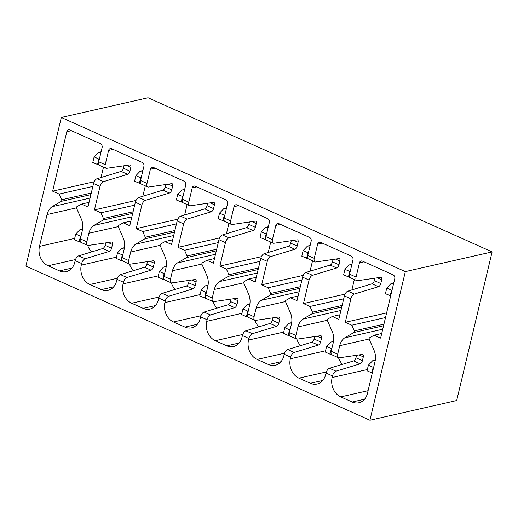 <?xml version="1.0" encoding="UTF-8"?>
<svg xmlns="http://www.w3.org/2000/svg" width="518" height="518" viewBox="0 0 518 518"><rect width="100%" height="100%" fill="white"/><g stroke="black" fill="none" stroke-linecap="round" stroke-linejoin="round"><path stroke-width="0.78" d="M369.923 420.234L456.688 400.531L492.1 251.903L405.335 271.607L369.923 420.234L25.9 266.097L61.312 117.469L405.335 271.607M492.1 251.903L148.077 97.766L61.312 117.469M356.805 280.626L350.323 277.719A4.539 2.279 114.1 0 1 349.572 274.164L352.959 259.958A3.03 2.448 -102.8 0 0 351.236 256.08L320.694 242.398A3.03 2.448 -102.8 0 0 319.36 242.249A3.03 2.448 -102.8 0 0 317.638 244.127L314.251 258.34A4.539 2.279 114.1 0 0 315.002 261.894L308.514 258.987A4.539 2.279 114.1 0 1 307.763 255.432L311.15 241.226A3.03 2.448 -102.8 0 0 309.434 237.348L278.885 223.666A3.03 2.448 -102.8 0 0 277.551 223.517A3.03 2.448 -102.8 0 0 275.829 225.401L272.442 239.607A4.539 2.279 114.1 0 0 273.193 243.162L266.705 240.255A4.539 2.279 114.1 0 1 265.954 236.7L269.341 222.494A3.03 2.448 -102.8 0 0 267.625 218.615L237.076 204.934A3.03 2.448 -102.8 0 0 235.742 204.785A3.03 2.448 -102.8 0 0 234.019 206.669L230.633 220.875A4.539 2.279 114.1 0 0 231.384 224.43L224.896 221.523A4.539 2.279 114.1 0 1 224.152 217.974L227.531 203.762A3.03 2.448 -102.8 0 0 225.816 199.883L195.267 186.202A3.03 2.448 -102.8 0 0 193.933 186.053A3.03 2.448 -102.8 0 0 192.21 187.937L188.824 202.143A4.539 2.279 114.1 0 0 189.575 205.698L183.087 202.791A4.539 2.279 114.1 0 1 182.342 199.242L185.722 185.03A3.03 2.448 -102.8 0 0 184.007 181.151L153.464 167.469A3.03 2.448 -102.8 0 0 152.124 167.32A3.03 2.448 -102.8 0 0 150.401 169.205L147.021 183.411A4.539 2.279 114.1 0 0 147.766 186.966L141.278 184.058A4.539 2.279 114.1 0 1 140.533 180.51L143.92 166.297A3.03 2.448 -102.8 0 0 142.197 162.419L111.655 148.737A3.03 2.448 -102.8 0 0 110.315 148.588A3.03 2.448 -102.8 0 0 108.592 150.473L105.212 164.685A4.539 2.279 114.1 0 0 105.957 168.233A4.539 2.279 114.1 0 0 106.676 168.324L129.856 164.925A3.03 1.522 114.1 0 1 130.342 164.983A3.03 1.522 114.1 0 1 130.834 167.353L129.934 171.134A3.03 1.522 114.1 0 1 127.622 174.313L103.503 181.65A4.539 2.279 114.1 0 0 100.032 186.415L94.438 209.9L100.926 212.807L103.458 218.505A1.211 0.978 -102.8 0 1 103.088 220.085L93.836 225.447A15.495 12.536 -102.8 0 0 88.869 233.275L86.836 241.802A4.539 2.279 114.1 0 0 87.581 245.357A4.539 2.279 114.1 0 0 88.306 245.441L111.487 242.042A3.03 1.522 114.1 0 1 111.966 242.1A3.03 1.522 114.1 0 1 112.464 244.47L111.564 248.258A3.03 1.522 114.1 0 1 109.246 251.431L85.127 258.773A4.539 2.279 114.1 0 0 81.663 263.532L81.281 265.125A15.139 12.244 -102.8 0 0 89.886 284.499L101.314 289.62A15.139 12.244 -102.8 0 0 108.009 290.358A15.139 12.244 -102.8 0 0 116.602 280.95L116.984 279.357L123.472 282.265L123.09 283.858A15.139 12.244 -102.8 0 0 131.695 303.231L143.123 308.352A15.139 12.244 -102.8 0 0 149.819 309.091A15.139 12.244 -102.8 0 0 158.411 299.682L158.793 298.09L165.274 300.997L164.899 302.59A15.139 12.244 -102.8 0 0 173.504 321.963L184.932 327.085A15.139 12.244 -102.8 0 0 191.628 327.823A15.139 12.244 -102.8 0 0 200.22 318.415L200.602 316.822L207.083 319.729L206.708 321.322A15.139 12.244 -102.8 0 0 215.313 340.695L226.742 345.817A15.139 12.244 -102.8 0 0 233.437 346.555A15.139 12.244 -102.8 0 0 242.029 337.147L242.405 335.554L248.893 338.461L248.517 340.054A15.139 12.244 -102.8 0 0 257.122 359.427L268.551 364.549A15.139 12.244 -102.8 0 0 275.246 365.287A15.139 12.244 -102.8 0 0 283.838 355.879L284.214 354.286L290.702 357.193L290.326 358.786A15.139 12.244 -102.8 0 0 298.931 378.159L310.36 383.281A15.139 12.244 -102.8 0 0 317.055 384.019A15.139 12.244 -102.8 0 0 325.647 374.611L326.023 373.018L332.511 375.926L332.135 377.518A15.139 12.244 -102.8 0 0 340.74 396.892L352.169 402.013A15.139 12.244 -102.8 0 0 358.864 402.751A15.139 12.244 -102.8 0 0 367.456 393.343L375.038 361.493A15.54 12.568 -102.8 0 0 374.404 351.152L369.243 339.335A1.211 0.978 -102.8 0 1 369.625 337.755L374.119 335.211L380.613 338.118L394.768 278.69A3.03 2.448 -102.8 0 0 393.045 274.812L362.503 261.13A3.03 2.448 -102.8 0 0 361.169 260.981A3.03 2.448 -102.8 0 0 359.447 262.859L356.06 277.072A4.539 2.279 114.1 0 0 356.805 280.626A4.539 2.279 114.1 0 0 357.53 280.717L380.711 277.318A3.03 1.522 114.1 0 1 381.19 277.376A3.03 1.522 114.1 0 1 381.688 279.739L377.369 277.803M105.957 168.233L99.469 165.326A4.539 2.279 114.1 0 1 98.724 161.778L102.111 147.565A3.03 2.448 -102.8 0 0 100.388 143.687L69.846 130.005A3.03 2.448 -102.8 0 0 68.505 129.856A3.03 2.448 -102.8 0 0 66.79 131.74L52.629 191.168L59.123 194.075L61.648 199.773L91.272 193.046M85.127 258.773L78.645 255.866A4.539 2.279 114.1 0 0 75.175 260.625L74.793 262.218A15.139 12.244 -102.8 0 1 66.2 271.626A15.139 12.244 -102.8 0 1 59.505 270.888L48.077 265.766A15.139 12.244 -102.8 0 1 39.472 246.393L47.06 214.549A15.495 12.536 -102.8 0 1 52.027 206.714L61.279 201.353A1.211 0.978 -102.8 0 0 61.648 199.773M354.312 330.892A1.211 0.978 -102.8 0 1 353.936 332.478L344.69 337.84A15.495 12.536 -102.8 0 0 339.717 345.668L337.691 354.195A4.539 2.279 114.1 0 0 338.435 357.744L331.947 354.836A4.539 2.279 114.1 0 1 331.203 351.288L333.236 342.761A15.54 12.568 -102.8 0 0 332.595 332.42L327.434 320.603A1.211 0.978 -102.8 0 1 327.816 319.023L332.31 316.479L338.804 319.386L344.399 295.901L350.887 298.808L345.292 322.293L351.78 325.2L354.312 330.892L383.935 324.171M312.503 312.16A1.211 0.978 -102.8 0 1 312.127 313.746L302.881 319.107A15.495 12.536 -102.8 0 0 297.908 326.936L295.882 335.463A4.539 2.279 114.1 0 0 296.626 339.012L290.138 336.111A4.539 2.279 114.1 0 1 289.394 332.556L291.427 324.028A15.54 12.568 -102.8 0 0 290.786 313.688L285.625 301.871A1.211 0.978 -102.8 0 1 286.007 300.291L290.501 297.746L296.995 300.654L302.59 277.169L309.078 280.076L303.483 303.561L309.971 306.468L312.503 312.16L342.126 305.439M270.694 293.428A1.211 0.978 -102.8 0 1 270.318 295.014L261.072 300.375A15.495 12.536 -102.8 0 0 256.106 308.204L254.073 316.731A4.539 2.279 114.1 0 0 254.817 320.279L248.329 317.379A4.539 2.279 114.1 0 1 247.585 313.824L249.618 305.296A15.54 12.568 -102.8 0 0 248.977 294.956L243.816 283.139A1.211 0.978 -102.8 0 1 244.198 281.559L248.692 279.014L255.186 281.921L260.781 258.437L267.269 261.344L261.674 284.829L268.162 287.736L270.694 293.428L300.317 286.707M228.885 274.702A1.211 0.978 -102.8 0 1 228.509 276.282L219.263 281.643A15.495 12.536 -102.8 0 0 214.297 289.471L212.263 297.999A4.539 2.279 114.1 0 0 213.008 301.547L206.52 298.646A4.539 2.279 114.1 0 1 205.775 295.092L207.809 286.564A15.54 12.568 -102.8 0 0 207.168 276.224L202.007 264.407A1.211 0.978 -102.8 0 1 202.389 262.827L206.883 260.282L213.377 263.189L218.972 239.704L225.459 242.612L219.865 266.097L226.353 269.004L228.885 274.702L258.508 267.974M187.076 255.97A1.211 0.978 -102.8 0 1 186.707 257.55L177.454 262.911A15.495 12.536 -102.8 0 0 172.488 270.739L170.454 279.267A4.539 2.279 114.1 0 0 171.199 282.822L164.711 279.914A4.539 2.279 114.1 0 1 163.966 276.359L166 267.838A15.54 12.568 -102.8 0 0 165.359 257.491L160.204 245.674A1.211 0.978 -102.8 0 1 160.58 244.095L165.074 241.55L171.568 244.457L177.162 220.972L183.65 223.88L178.056 247.364L184.544 250.272L187.076 255.97L216.699 249.242M145.267 237.238A1.211 0.978 -102.8 0 1 144.898 238.817L135.645 244.179A15.495 12.536 -102.8 0 0 130.678 252.007L128.645 260.535A4.539 2.279 114.1 0 0 129.39 264.089L122.902 261.182A4.539 2.279 114.1 0 1 122.157 257.627L124.191 249.106A15.54 12.568 -102.8 0 0 123.549 238.759L118.395 226.942A1.211 0.978 -102.8 0 1 118.777 225.362L123.265 222.818L129.759 225.725L135.353 202.24L141.841 205.147L136.247 228.632L142.735 231.54L145.267 237.238L174.89 230.51M87.581 245.357L81.093 242.45A4.539 2.279 114.1 0 1 80.348 238.895L82.381 230.374A15.54 12.568 -102.8 0 0 81.74 220.027L76.586 208.21A1.211 0.978 -102.8 0 1 76.968 206.637L81.456 204.086L87.95 206.993L93.544 183.508L100.032 186.415M338.435 357.744A4.539 2.279 114.1 0 0 339.16 357.834L362.341 354.435A3.03 1.522 114.1 0 1 362.82 354.493A3.03 1.522 114.1 0 1 363.319 356.863L358.993 354.927M332.511 375.926A4.539 2.279 114.1 0 1 335.981 371.16L360.101 363.824A3.03 1.522 114.1 0 0 362.412 360.651L363.319 356.863M335.981 371.16L329.493 368.259L353.613 360.916A3.03 1.522 114.1 0 0 355.924 357.744L356.514 355.29M329.493 368.259A4.539 2.279 114.1 0 0 326.023 373.018M338.545 357.789A15.139 12.244 -102.8 0 0 342.437 364.316M290.702 357.193A4.539 2.279 114.1 0 1 294.172 352.434L318.292 345.092A3.03 1.522 114.1 0 0 320.603 341.919L321.51 338.131A3.03 1.522 114.1 0 0 321.011 335.761A3.03 1.522 114.1 0 0 320.532 335.703L297.351 339.102A4.539 2.279 114.1 0 1 296.626 339.012M294.172 352.434L287.684 349.527L311.804 342.184A3.03 1.522 114.1 0 0 314.122 339.012L314.704 336.558M287.684 349.527A4.539 2.279 114.1 0 0 284.214 354.286M296.736 339.057A15.139 12.244 -102.8 0 0 300.628 345.584M248.893 338.461A4.539 2.279 114.1 0 1 252.363 333.702L276.482 326.359A3.03 1.522 114.1 0 0 278.794 323.187L279.701 319.399A3.03 1.522 114.1 0 0 279.202 317.029A3.03 1.522 114.1 0 0 278.723 316.971L255.542 320.37A4.539 2.279 114.1 0 1 254.817 320.279M252.363 333.702L245.875 330.795L269.995 323.452A3.03 1.522 114.1 0 0 272.313 320.279L272.895 317.825M245.875 330.795A4.539 2.279 114.1 0 0 242.405 335.554M254.927 320.325A15.139 12.244 -102.8 0 0 258.819 326.852M207.083 319.729A4.539 2.279 114.1 0 1 210.554 314.97L234.673 307.627A3.03 1.522 114.1 0 0 236.991 304.454L237.891 300.667A3.03 1.522 114.1 0 0 237.393 298.297A3.03 1.522 114.1 0 0 236.914 298.238L213.733 301.638A4.539 2.279 114.1 0 1 213.008 301.547M210.554 314.97L204.066 312.063L228.185 304.72A3.03 1.522 114.1 0 0 230.504 301.547L231.086 299.093M204.066 312.063A4.539 2.279 114.1 0 0 200.602 316.822M213.118 301.593A15.139 12.244 -102.8 0 0 217.01 308.119M165.274 300.997A4.539 2.279 114.1 0 1 168.745 296.238L192.864 288.895A3.03 1.522 114.1 0 0 195.182 285.722L196.082 281.934A3.03 1.522 114.1 0 0 195.584 279.565A3.03 1.522 114.1 0 0 195.105 279.506L171.924 282.906A4.539 2.279 114.1 0 1 171.199 282.822M168.745 296.238L162.257 293.33L186.376 285.988A3.03 1.522 114.1 0 0 188.694 282.815L189.277 280.361M162.257 293.33A4.539 2.279 114.1 0 0 158.793 298.09M171.309 282.86A15.139 12.244 -102.8 0 0 175.201 289.387M123.472 282.265A4.539 2.279 114.1 0 1 126.936 277.506L151.055 270.163A3.03 1.522 114.1 0 0 153.373 266.99L154.273 263.202A3.03 1.522 114.1 0 0 153.775 260.832A3.03 1.522 114.1 0 0 153.296 260.774L130.115 264.174A4.539 2.279 114.1 0 1 129.39 264.089M126.936 277.506L120.448 274.598L144.574 267.256A3.03 1.522 114.1 0 0 146.885 264.083L147.468 261.629M120.448 274.598A4.539 2.279 114.1 0 0 116.984 279.357M129.5 264.128A15.139 12.244 -102.8 0 0 133.391 270.655M78.645 255.866L102.765 248.523A3.03 1.522 114.1 0 0 105.076 245.351L105.659 242.897M87.691 245.396A15.139 12.244 -102.8 0 0 91.582 251.923M52.027 206.714L90.074 198.077M59.123 194.075L92.852 186.422M52.629 191.168L94.185 181.734M103.496 167.133L101.016 177.525M103.503 181.65L97.015 178.749L121.134 171.406A3.03 1.522 114.1 0 0 123.446 168.233L124.035 165.779M97.015 178.749A4.539 2.279 114.1 0 0 93.544 183.508M145.305 185.865L142.826 196.257M94.438 209.9L135.994 200.466M147.766 186.966A4.539 2.279 114.1 0 0 148.485 187.056L171.665 183.657A3.03 1.522 114.1 0 1 172.151 183.715A3.03 1.522 114.1 0 1 172.643 186.085L171.743 189.866A3.03 1.522 114.1 0 1 169.431 193.046L145.312 200.382L138.824 197.475L162.943 190.138A3.03 1.522 114.1 0 0 165.255 186.966L165.838 184.512M138.824 197.475A4.539 2.279 114.1 0 0 135.353 202.24M187.115 204.597L184.635 214.989M136.247 228.632L177.804 219.198M145.312 200.382A4.539 2.279 114.1 0 0 141.841 205.147M189.575 205.698A4.539 2.279 114.1 0 0 190.294 205.788L213.474 202.389A3.03 1.522 114.1 0 1 213.96 202.447A3.03 1.522 114.1 0 1 214.452 204.817L213.552 208.599A3.03 1.522 114.1 0 1 211.24 211.778L187.121 219.114L180.633 216.207L204.752 208.871A3.03 1.522 114.1 0 0 207.064 205.698L207.647 203.244M180.633 216.207A4.539 2.279 114.1 0 0 177.162 220.972M228.924 223.329L226.444 233.722M178.056 247.364L219.606 237.93M187.121 219.114A4.539 2.279 114.1 0 0 183.65 223.88M231.384 224.43A4.539 2.279 114.1 0 0 232.103 224.521L255.283 221.121A3.03 1.522 114.1 0 1 255.762 221.18A3.03 1.522 114.1 0 1 256.261 223.543L255.361 227.331A3.03 1.522 114.1 0 1 253.049 230.51L228.93 237.846L222.442 234.939L246.562 227.603A3.03 1.522 114.1 0 0 248.873 224.423L249.456 221.976M222.442 234.939A4.539 2.279 114.1 0 0 218.972 239.704M228.93 237.846A4.539 2.279 114.1 0 0 225.459 242.612M270.726 242.061L268.253 252.454M219.865 266.097L261.415 256.663M273.193 243.162A4.539 2.279 114.1 0 0 273.912 243.253L297.092 239.853A3.03 1.522 114.1 0 1 297.572 239.912A3.03 1.522 114.1 0 1 298.07 242.275L297.17 246.063A3.03 1.522 114.1 0 1 294.859 249.242L270.739 256.578L264.251 253.671L288.371 246.335A3.03 1.522 114.1 0 0 290.682 243.156L291.265 240.708M264.251 253.671A4.539 2.279 114.1 0 0 260.781 258.437M270.739 256.578A4.539 2.279 114.1 0 0 267.269 261.344M312.535 260.794L310.062 271.186M261.674 284.829L303.224 275.395M315.002 261.894A4.539 2.279 114.1 0 0 315.721 261.985L338.901 258.586A3.03 1.522 114.1 0 1 339.381 258.644A3.03 1.522 114.1 0 1 339.879 261.007L338.979 264.795A3.03 1.522 114.1 0 1 336.668 267.974L312.548 275.311L306.06 272.403L330.18 265.067A3.03 1.522 114.1 0 0 332.491 261.888L333.074 259.44M306.06 272.403A4.539 2.279 114.1 0 0 302.59 277.169M354.344 279.526L351.871 289.918M303.483 303.561L345.033 294.127M312.548 275.311A4.539 2.279 114.1 0 0 309.078 280.076M381.688 279.739L380.788 283.527A3.03 1.522 114.1 0 1 378.477 286.707L354.357 294.043L347.869 291.135L371.989 283.799A3.03 1.522 114.1 0 0 374.3 280.62L374.883 278.172M347.869 291.135A4.539 2.279 114.1 0 0 344.399 295.901M345.292 322.293L386.616 312.911M354.357 294.043A4.539 2.279 114.1 0 0 350.887 298.808M374.119 335.211L381.714 333.482M344.69 337.84L382.737 329.202M351.78 325.2L385.515 317.54M373.698 367.12L373.174 367.294L371.833 372.908L367.055 370.765L368.395 365.158L372.623 360.742L375.252 360.437M368.395 365.158L373.174 367.294M390.669 295.907L385.431 293.648L386.765 288.04L390.993 283.624L393.661 283.34M392.074 290.002L391.543 290.177L390.209 295.784M386.765 288.04L391.543 290.177M372.293 373.025L371.833 372.908M332.31 316.479L339.905 314.75M302.881 319.107L340.928 310.47M309.971 306.468L343.706 298.808M331.889 348.387L331.365 348.569L330.024 354.176L325.246 352.033L326.586 346.425L330.814 342.01L333.443 341.705M326.586 346.425L331.365 348.569M349.961 277.467L343.622 274.916L344.956 269.308L349.184 264.892L351.851 264.607M350.265 271.27L349.734 271.445L348.4 277.052M344.956 269.308L349.734 271.445M331.591 354.59L330.024 354.176M290.501 297.746L298.096 296.024M261.072 300.375L299.119 291.738M268.162 287.736L301.897 280.076M290.086 329.662L289.556 329.836L288.215 335.444L283.443 333.301L284.777 327.693L289.005 323.277L291.634 322.973M284.777 327.693L289.556 329.836M308.152 258.735L301.813 256.183L303.147 250.576L307.375 246.16L310.042 245.875M308.456 252.538L307.925 252.713L306.591 258.32M303.147 250.576L307.925 252.713M289.782 335.858L288.215 335.444M248.692 279.014L256.287 277.292M219.263 281.643L257.31 273.005M226.353 269.004L260.088 261.344M248.277 310.929L247.746 311.104L246.413 316.712L241.634 314.568L242.968 308.961L247.196 304.545L249.825 304.247M242.968 308.961L247.746 311.104M266.343 240.002L260.004 237.451L261.337 231.844L265.566 227.428L268.233 227.143M266.647 233.806L266.116 233.981L264.782 239.588M261.337 231.844L266.116 233.981M247.973 317.126L246.413 316.712M206.883 260.282L214.478 258.56M177.454 262.911L215.501 254.273M184.544 250.272L218.279 242.612M206.468 292.197L205.937 292.372L204.604 297.979L199.825 295.836L201.159 290.229L205.387 285.813L208.016 285.515M201.159 290.229L205.937 292.372M224.534 221.277L218.195 218.719L219.528 213.112L223.757 208.696L226.424 208.411M224.838 215.074L224.307 215.248L222.973 220.862M219.528 213.112L224.307 215.248M206.164 298.394L204.604 297.979M165.074 241.55L172.669 239.828M135.645 244.179L173.692 235.541M142.735 231.54L176.47 223.88M164.659 273.465L164.128 273.64L162.794 279.247L158.016 277.104L159.35 271.497L163.578 267.081L166.207 266.783M159.35 271.497L164.128 273.64M182.724 202.544L176.385 199.987L177.719 194.379L181.947 189.964L184.615 189.679M183.029 196.341L182.498 196.516L181.164 202.13M177.719 194.379L182.498 196.516M164.355 279.662L162.794 279.247M123.265 222.818L130.86 221.095M93.836 225.447L131.883 216.809M100.926 212.807L134.661 205.154M122.85 254.733L122.319 254.908L120.985 260.515L116.207 258.372L117.541 252.765L121.769 248.355L124.398 248.051M117.541 252.765L122.319 254.908M140.915 183.812L134.576 181.255L135.917 175.647L140.138 171.231L142.806 170.946M141.22 177.609L140.689 177.784L139.355 183.398M135.917 175.647L140.689 177.784M122.546 260.93L120.985 260.515M81.456 204.086L89.051 202.363M81.041 236.001L80.51 236.176L79.176 241.783L74.398 239.64L75.732 234.032L79.96 229.623L82.589 229.319M75.732 234.032L80.51 236.176M99.106 165.08L92.767 162.522L94.108 156.915L98.329 152.499L101.004 152.214M99.411 158.877L98.886 159.052L97.546 164.666M94.108 156.915L98.886 159.052M80.737 242.197L79.176 241.783M75.175 260.625L81.663 263.532M349.572 274.164L356.06 277.072M307.763 255.432L314.251 258.34M265.954 236.7L272.442 239.607M224.152 217.974L230.633 220.875M182.342 199.242L188.824 202.143M140.533 180.51L147.021 183.411M98.724 161.778L105.212 164.685M331.203 351.288L337.691 354.195M289.394 332.556L295.882 335.463M247.585 313.824L254.073 316.731M205.775 295.092L212.263 297.999M163.966 276.359L170.454 279.267M122.157 257.627L128.645 260.535M80.348 238.895L86.836 241.802M339.717 345.668L369.14 338.992M332.135 377.518L367.353 369.522M360.101 363.824L353.613 360.916M310.36 383.281L322.766 380.465M298.931 378.159L326.366 371.93M290.326 358.786L325.544 350.79M297.908 326.936L327.331 320.26M318.292 345.092L311.804 342.184M268.551 364.549L280.957 361.732M257.122 359.427L284.557 353.198M248.517 340.054L283.734 332.057M256.106 308.204L285.522 301.528M276.482 326.359L269.995 323.452M226.742 345.817L239.154 343M215.313 340.695L242.748 334.466M206.708 321.322L241.925 313.325M214.297 289.471L243.719 282.796M234.673 307.627L228.185 304.72M184.932 327.085L197.345 324.268M173.504 321.963L200.939 315.734M164.899 302.59L200.116 294.593M172.488 270.739L201.91 264.063M192.864 288.895L186.376 285.988M143.123 308.352L155.536 305.536M131.695 303.231L159.13 297.002M123.09 283.858L158.314 275.861M130.678 252.007L160.101 245.331M151.055 270.163L144.574 267.256M101.314 289.62L113.727 286.804M89.886 284.499L117.321 278.27M81.281 265.125L116.505 257.129M88.869 233.275L118.292 226.599M109.246 251.431L102.765 248.523M59.505 270.888L71.918 268.071M48.077 265.766L75.511 259.537M39.472 246.393L74.696 238.397M47.06 214.543L76.483 207.867M61.279 201.353L90.896 194.626M66.79 131.74L71.387 130.698M127.622 174.313L121.134 171.406M108.592 150.473L113.189 149.424M129.934 171.134L123.446 168.233M130.834 167.353L126.515 165.417M169.431 193.046L162.943 190.138M150.401 169.205L154.999 168.156M171.743 189.866L165.255 186.966M172.643 186.085L168.324 184.143M211.24 211.778L204.752 208.871M192.21 187.937L196.808 186.888M213.552 208.599L207.064 205.698M214.452 204.817L210.133 202.875M253.049 230.51L246.562 227.603M234.019 206.669L238.617 205.62M255.361 227.331L248.873 224.423M256.261 223.543L251.942 221.607M294.859 249.242L288.371 246.335M275.829 225.401L280.426 224.352M297.17 246.063L290.682 243.156M298.07 242.275L293.751 240.339M336.668 267.974L330.18 265.067M317.638 244.133L322.235 243.084M338.979 264.795L332.491 261.888M339.879 261.007L335.56 259.071M378.477 286.707L371.989 283.799M359.447 262.859L364.044 261.817M380.788 283.527L374.3 280.62M352.169 402.013L364.575 399.197M340.74 396.892L368.091 390.682M353.936 332.478L383.56 325.751M312.127 313.746L341.75 307.019M270.318 295.014L299.941 288.286M228.509 276.282L258.132 269.554M186.707 257.55L216.323 250.822M144.898 238.817L174.514 232.09M103.088 220.085L132.705 213.358M103.458 218.505L133.081 211.778M112.464 244.47L108.145 242.534M111.564 248.258L105.076 245.351M154.273 263.202L149.948 261.266M153.373 266.99L146.885 264.083M196.082 281.934L191.757 279.998M195.182 285.722L188.694 282.815M237.891 300.667L233.566 298.731M236.991 304.454L230.504 301.547M279.701 319.399L275.375 317.463M278.794 323.187L272.313 320.279M321.51 338.131L317.184 336.195M320.603 341.919L314.122 339.012M362.412 360.651L355.924 357.744M373.64 360.457L375.31 360.075M392.016 283.333L393.758 282.938M331.831 341.725L333.501 341.343M350.207 264.601L351.949 264.206M290.028 322.992L291.692 322.61M308.398 245.869L310.14 245.474M248.219 304.26L249.883 303.878M266.589 227.137L268.33 226.742M206.41 285.528L208.074 285.146M224.78 208.404L226.521 208.009M164.601 266.796L166.265 266.414M182.971 189.672L184.712 189.277M122.792 248.064L124.456 247.682M141.161 170.94L142.903 170.545M80.983 229.332L82.647 228.95M99.352 152.214L101.094 151.813"/></g></svg>
